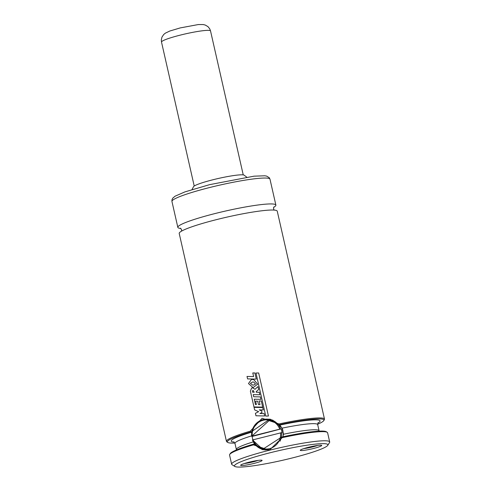 <?xml version="1.0" encoding="UTF-8"?>
<svg xmlns="http://www.w3.org/2000/svg" width="491" height="491" viewBox="0 0 491 491"><rect width="100%" height="100%" fill="white"/><g stroke="black" fill="none" stroke-linecap="round" stroke-linejoin="round"><path stroke-width="0.74" d="M269.332 449.553A15.393 14.976 104 0 1 262.863 449.425A15.393 14.976 104 0 1 252.484 439.954L281.49 432.675A15.393 14.976 104 0 1 279.919 441.323M252.484 439.954L262.863 449.425L264.453 449.824A15.393 14.976 -76 0 0 265.312 450.008M263.299 449.817A15.712 15.282 104 0 1 260.954 448.811M317.64 424.23A49.487 5.278 167.2 0 0 323.747 420.646A49.487 5.278 167.2 0 0 278.906 424.862L282.055 428.158L282.742 429.907L283.442 434.253L282.933 436.775M268.313 419.197A15.712 15.282 104 0 1 270.897 419.412M283.062 436.493A15.393 14.976 -76 0 0 280.257 425.623M273.033 420.278A15.393 14.976 -76 0 0 271.879 419.94L270.289 419.547A15.393 14.976 104 0 1 280.662 429.017L252.184 436.431A15.393 14.976 -76 0 0 252.908 439.764M251.803 431.89L251.122 431.835A49.487 5.278 167.2 0 0 227.793 442.446L226.86 441.863A50.266 5.364 -12.8 0 1 226.455 441.366A50.266 5.364 -12.8 0 1 250.318 431.159L262.09 418.283L279.06 423.942A50.266 5.364 -12.8 0 1 324.49 419.093A50.266 5.364 -12.8 0 1 324.336 419.719L323.747 420.646M324.49 419.093L277.255 211.185A50.266 5.364 167.2 0 0 216.93 219.514A50.266 5.364 167.2 0 0 179.215 233.458L226.455 441.366M227.793 442.446A49.487 5.278 167.2 0 0 234.851 443.042M327.755 445.343L329.529 442.563A50.266 5.364 167.2 0 0 329.682 441.943A50.266 5.364 167.2 0 0 269.356 450.265L253.436 444.864A50.266 5.364 167.2 0 0 229.72 454.451L230.31 453.524A49.487 5.278 -12.8 0 1 253.89 444.024L262.243 449.596L281.674 437.045A49.487 5.278 -12.8 0 1 326.263 431.724L327.196 432.307A50.266 5.364 167.2 0 0 282.178 437.653L269.356 450.265A50.266 5.364 167.2 0 0 231.642 464.216A50.266 5.364 167.2 0 0 232.053 464.713L234.851 466.45A47.915 5.113 167.2 0 0 282.313 460.343A47.915 5.113 167.2 0 0 327.755 445.343A47.915 5.113 167.2 0 0 270.406 452.684A47.915 5.113 167.2 0 0 234.851 466.45M254.154 443.974L254.761 444.122M229.72 454.451A50.266 5.364 167.2 0 0 229.567 455.077L231.642 464.216M329.682 441.943L327.607 432.804A50.266 5.364 167.2 0 0 327.196 432.307M273.597 207.392A50.266 5.364 167.2 0 0 275.874 205.091A50.266 5.364 167.2 0 0 215.549 213.419A50.266 5.364 167.2 0 0 177.834 227.364A50.266 5.364 167.2 0 0 180.878 228.462M321.439 445.257A10.998 1.172 167.2 0 0 310.202 446.859A10.998 1.172 167.2 0 0 300.314 450.173A10.998 1.172 167.2 0 0 311.263 449.02A10.998 1.172 167.2 0 0 321.636 445.331A10.998 1.172 167.2 0 0 321.439 445.257M240.921 465.468A10.998 1.172 -12.8 0 1 240.67 465.149A10.998 1.172 -12.8 0 1 251.104 461.706A10.998 1.172 -12.8 0 1 261.998 460.3A10.998 1.172 -12.8 0 1 253.307 463.596A10.998 1.172 -12.8 0 1 240.921 465.468M246.709 177.11L244.162 175.201A26.078 2.78 167.2 0 0 213.026 179.737A26.078 2.78 167.2 0 0 193.509 186.709L192.042 189.532M278.716 424.93L269.823 419.105L251.386 431.785M253.89 444.024L253.436 444.864M282.178 437.653L281.674 437.045M279.06 423.942L278.906 424.862M251.122 431.835L250.318 431.159M258.063 460.405A9.427 1.007 -12.8 0 1 244.26 463.541M303.904 448.565A9.427 1.007 167.2 0 0 317.702 445.435M252.184 436.431L251.656 436.296L252.233 436.063L279.735 429.159A14.607 14.214 -76 0 0 263.182 420.278A14.607 14.214 -76 0 0 252.233 436.063M281.49 432.675L282.024 432.804A15.393 14.976 -76 0 0 281.19 429.146M280.662 429.017L279.735 429.159M251.656 436.26A15.393 14.976 104 0 1 270.289 419.547L251.656 436.296M264.146 413.612L259.911 413.502L262.016 412.501L261.654 410.906L259.285 409.868L263.299 409.967L262.746 407.53L254.056 407.364L254.633 409.899L258.647 411.679L255.406 413.312L255.971 415.773L264.68 415.957L264.146 413.612M254.982 389.295L252.92 387.933L251.668 387.964L250.373 391.106L253.964 406.959L262.679 407.119L261.286 400.994L259.156 400.957L259.991 404.633L258.469 404.584L257.695 401.19L255.627 401.129L256.4 404.553L255.455 404.529L254.246 399.208L260.911 399.355L260.353 396.894L253.681 396.746L253.203 394.623L259.862 394.752L259.303 392.297L256.265 392.223L256.136 391.695L258.659 389.498L257.99 386.564L254.982 389.295M253.338 390.511L252.343 390.953L252.577 392.205L254.258 392.199L252.963 390.419M255.983 373.037L265.766 416.092L268.442 416.012L258.659 372.97L255.983 373.037M247.016 376.437L247.574 378.905L256.302 379.083L254.909 372.964L252.785 372.933L253.614 376.585L247.016 376.437M251.49 379.408L248.483 383.551L253.043 387.602L257.609 384.22L253.798 379.617L251.49 379.408M250.404 383.318L252.589 385.061L253.485 385.14L255.535 383.968L253.749 382.09L252.705 381.943L250.404 383.318M253.061 439.721A14.607 14.214 -76 0 0 269.614 448.608A14.607 14.214 -76 0 0 280.564 432.817M251.754 432.154A45.559 4.861 167.2 0 0 234.182 442.09M317.83 423.089A45.559 4.861 167.2 0 0 279.588 425.145M251.601 435.873A42.416 4.523 167.2 0 0 234.974 443.434L233.759 441.814M318.094 422.653L317.695 424.641A42.416 4.523 167.2 0 0 282.055 428.158M253.313 441.863A42.416 4.523 167.2 0 0 236.361 449.529L234.974 443.434M317.695 424.641L319.082 430.736A42.416 4.523 167.2 0 0 283.442 434.253M209.663 187.525A50.266 5.364 167.2 0 0 171.948 201.476L171.942 199.862L172.758 198.155L175.103 196.179L184.966 191.877L209.608 184.653L254.105 176.165L264.864 175.79L266.662 176.109L269.301 177.742L269.989 179.197A50.266 5.364 167.2 0 0 209.663 187.525M243.241 174.906L210.529 30.933A25.133 2.682 167.2 0 0 180.369 35.094A25.133 2.682 167.2 0 0 161.508 42.066L194.221 186.046M236.423 449.934L236.361 449.529M319.205 431.129L319.082 430.736M171.948 201.476L177.834 227.364M269.989 179.197L275.874 205.091M181.492 231.157L181.59 229.727L180.449 228.162M273.855 206.944L273.499 208.828L274.211 210.093M161.508 42.066L161.318 39.918L161.956 37.113L163.718 34.487L165.338 33.161L169.788 31.031L180.222 27.913L198.29 24.556L203.225 24.55L205.263 25.047L207.988 26.655L209.774 28.908L210.529 30.933"/></g></svg>

